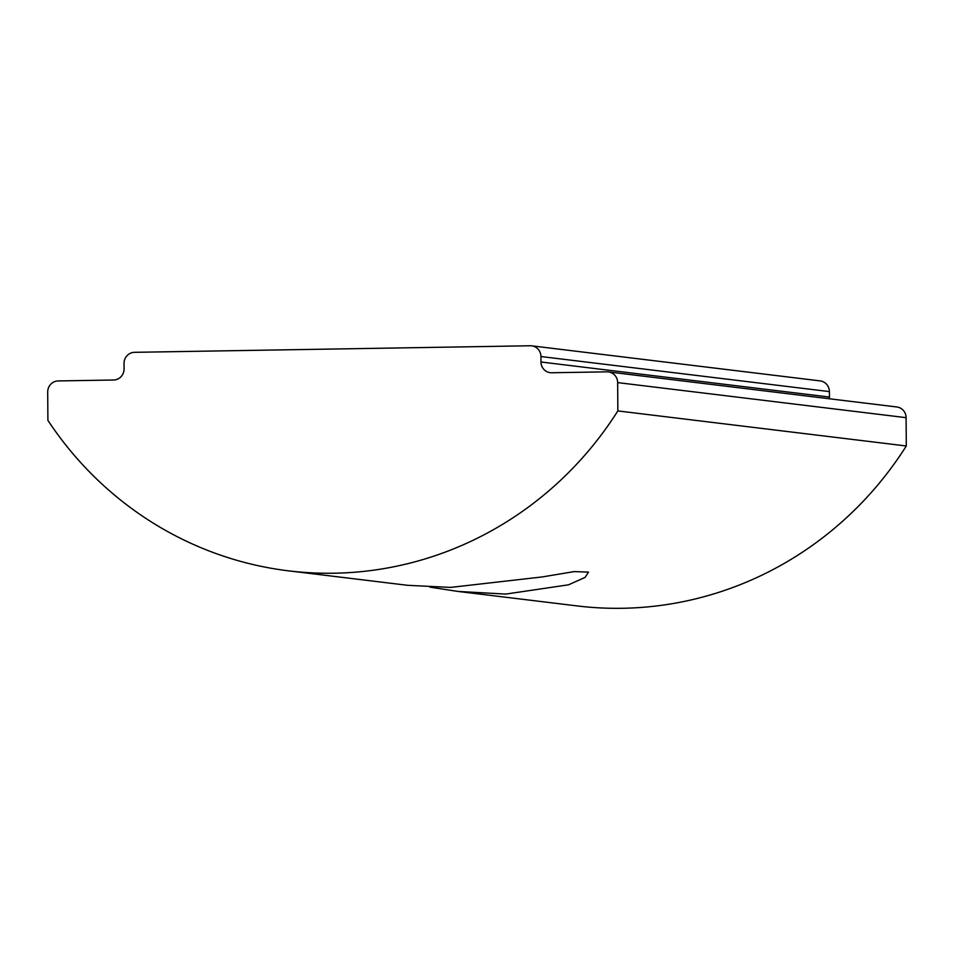 <?xml version="1.0" encoding="UTF-8"?>
<svg xmlns="http://www.w3.org/2000/svg" width="954" height="954" viewBox="0 0 954 954"><rect width="100%" height="100%" fill="white"/><g stroke="black" fill="none" stroke-linecap="round" stroke-linejoin="round"><path stroke-width="1.43" d="M288.585 570.85A355.615 342.844 -83.1 0 0 617.846 410.924L617.655 382.602A10.947 10.554 -83.1 0 0 607.018 371.833L551.615 372.752A10.947 10.554 96.9 0 1 540.978 361.995L540.942 356.534A10.947 10.554 -83.1 0 0 530.305 345.765L134.514 352.324A10.947 10.554 -83.1 0 0 124.032 363.438L124.068 368.9A10.947 10.554 96.9 0 1 113.586 380.014L58.182 380.932A10.947 10.554 -83.1 0 0 47.7 392.046L47.903 420.368A355.615 342.844 -83.1 0 0 288.585 570.85L407.763 585.327L450.67 587.402L542.182 576.943L574.201 571.589L588.511 572.114L585.064 577.42L568.524 584.814L505.68 594.092L457.86 591.42L429.98 587.139M457.86 591.42L577.039 605.909A355.615 342.844 -83.1 0 0 906.3 445.983L906.097 417.661L617.655 382.602M617.846 410.924L906.3 445.983M540.978 361.995L829.431 397.055L829.396 391.593L540.942 356.534M608.413 371.917L896.867 406.976A10.947 10.554 96.9 0 1 906.097 417.661M531.712 345.837L820.154 380.896A10.947 10.554 96.9 0 1 829.396 391.593M829.431 397.055A10.947 10.554 -83.1 0 0 829.575 398.796"/></g></svg>
